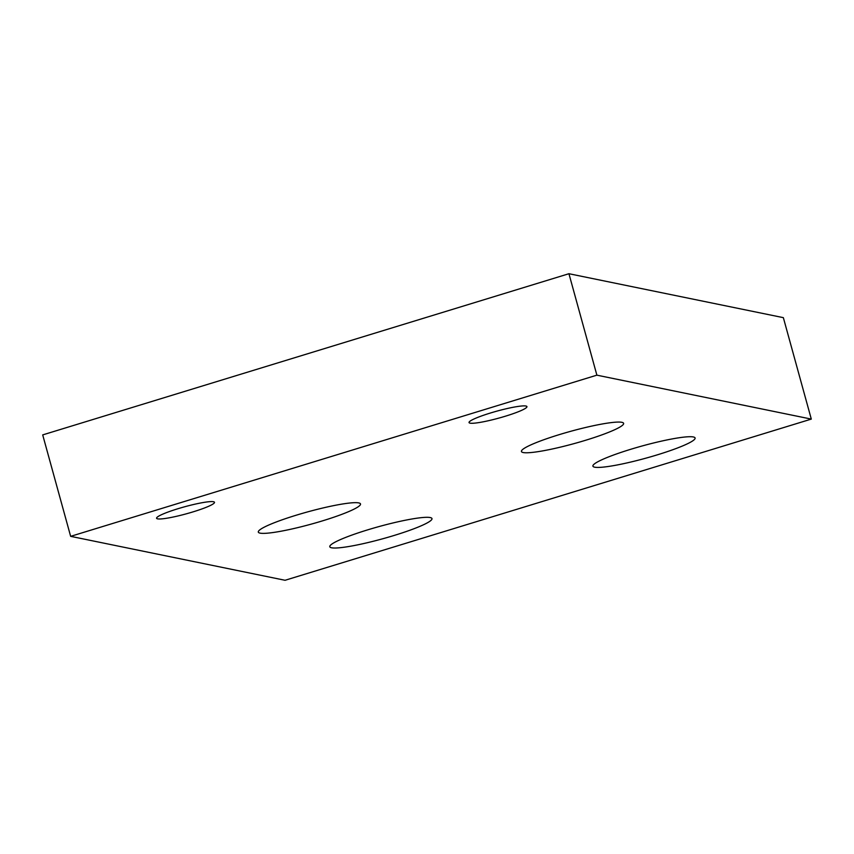<?xml version="1.0" encoding="UTF-8"?>
<svg xmlns="http://www.w3.org/2000/svg" width="854" height="854" viewBox="0 0 854 854"><rect width="100%" height="100%" fill="white"/><g stroke="black" fill="none" stroke-linecap="round" stroke-linejoin="round"><path stroke-width="1.28" d="M157.584 518.848A30.029 3.619 -15.4 0 1 156.581 518.261A30.029 3.619 -15.4 0 1 181.229 507.746A30.029 3.619 -15.4 0 1 213.489 501.725A30.029 3.619 -15.4 0 1 214.493 502.312A30.029 3.619 -15.4 0 1 189.844 512.827A30.029 3.619 -15.4 0 1 157.584 518.848M470.031 423.146A30.029 3.619 -15.4 0 1 469.038 422.559A30.029 3.619 -15.4 0 1 493.687 412.044A30.029 3.619 -15.4 0 1 525.947 406.024A30.029 3.619 -15.4 0 1 526.95 406.611A30.029 3.619 -15.4 0 1 502.301 417.126A30.029 3.619 -15.4 0 1 470.031 423.146M621.861 422.314A53.001 6.373 164.6 0 0 564.932 432.946A53.001 6.373 164.6 0 0 521.442 451.499A53.001 6.373 164.6 0 0 523.192 452.535A53.001 6.373 164.6 0 0 580.133 441.902A53.001 6.373 164.6 0 0 623.623 423.349A53.001 6.373 164.6 0 0 621.861 422.314M430.224 517.556A53.001 6.373 164.6 0 0 373.283 528.188A53.001 6.373 164.6 0 0 329.793 546.741A53.001 6.373 164.6 0 0 331.544 547.777A53.001 6.373 164.6 0 0 388.485 537.145A53.001 6.373 164.6 0 0 431.975 518.591A53.001 6.373 164.6 0 0 430.224 517.556M358.744 502.91A53.001 6.373 164.6 0 0 301.814 513.542A53.001 6.373 164.6 0 0 258.314 532.095A53.001 6.373 164.6 0 0 260.075 533.131A53.001 6.373 164.6 0 0 317.005 522.499A53.001 6.373 164.6 0 0 360.505 503.945A53.001 6.373 164.6 0 0 358.744 502.91M693.341 436.96A53.001 6.373 164.6 0 0 636.401 447.603A53.001 6.373 164.6 0 0 592.911 466.145A53.001 6.373 164.6 0 0 594.672 467.181A53.001 6.373 164.6 0 0 651.602 456.548A53.001 6.373 164.6 0 0 695.103 438.006A53.001 6.373 164.6 0 0 693.341 436.96M811.3 419.1L783.353 317.656L568.935 273.718L42.7 434.899L70.647 536.344L285.065 580.282L811.3 419.1L596.882 375.162L568.935 273.718M596.882 375.162L70.647 536.344"/></g></svg>
